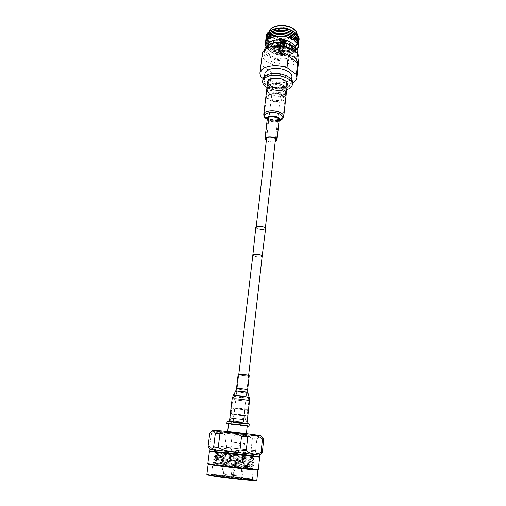 <?xml version="1.0" encoding="UTF-8"?>
<svg xmlns="http://www.w3.org/2000/svg" width="506" height="506" viewBox="0 0 506 506"><rect width="100%" height="100%" fill="white"/><g stroke="black" fill="none" stroke-linecap="round" stroke-linejoin="round"><path stroke-width="0.38" stroke-dasharray="2.53 1.9" d="M262.178 256.188C260.729 257.295 257.997 257.269 253.974 256.099L252.842 255.106M234.607 421.258L243.323 422.118L234.607 421.258M265.618 228.465C264.075 229.819 261.204 229.832 256.997 228.503L255.827 227.333M262.121 256.637C259.856 257.371 257.067 257.2 253.753 256.131L252.791 255.555M273.702 87.861L272.734 86.267C274.195 84.249 276.757 84.053 280.425 85.697L281.368 87.266C279.913 89.284 277.358 89.486 273.702 87.861M257.212 228.472L256.112 227.371C257.567 226.1 260.28 226.093 264.252 227.352L265.327 228.434C263.879 229.705 261.172 229.718 257.212 228.472M241.52 417.058L242.842 415.616L243.614 417.418L242.646 418.886L241.52 417.058M244.872 417.507L244.063 415.698L242.785 417.146L243.867 418.974L244.872 417.507M233.019 421.934L245.821 423.655L233.019 421.934M233.456 418.26L246.232 420.005L230.964 418.241L233.456 418.26M233.968 413.914C238.503 414.193 247.061 415.388 246.713 415.685L244.145 415.692C239.61 415.407 231.179 414.231 231.476 413.927L233.968 413.914M234.67 407.918C239.199 408.159 247.738 409.386 247.383 409.733L244.815 409.784C240.287 409.531 231.881 408.329 232.184 407.975L234.67 407.918M249.275 424.047L245.511 423.965C238.914 423.471 226.669 421.827 227.074 421.479M247.213 426.286L228.573 424.129M230.654 432.143L246.333 434.148L230.654 432.143M247.238 426.052L228.598 423.895M243.234 409.493L234.582 408.253L243.234 409.493M241.792 422.112L233.083 420.935L241.792 422.112M233.987 418.348L245.448 419.917L233.987 418.348M234.493 414.009L245.935 415.597L243.626 415.603L232.254 414.016L234.493 414.009M249.622 434.926L256.213 435.268C256.681 434.875 235.069 432.111 223.842 431.137L217.757 430.815C216.682 431.156 238.041 433.901 249.622 434.926M223.329 431.953C234.904 432.972 257.206 435.811 256.706 436.191L249.901 435.824C237.978 434.749 215.98 431.934 217.068 431.605L223.329 431.953M223.114 431.922C235.195 432.984 258.402 435.957 257.016 436.254L250.103 435.849C238.282 434.787 216.511 432.023 216.751 431.593L223.114 431.922M222.906 431.08C235.252 432.156 258.964 435.204 257.535 435.521L250.464 435.128C238.402 434.053 216.182 431.22 216.41 430.764L222.906 431.08M212.817 430.321C211.824 430.783 238.332 434.18 252.766 435.464L261.134 435.913M252.355 438.563L250.951 451.428L255.517 451.934L256.903 438.993L252.355 438.563C245.853 434.863 239.079 434.116 232.02 436.324L226.207 435.609C221.729 431.96 216.796 431.27 211.4 433.541L209.762 433.212M208.092 446.368L209.756 446.596L211.4 433.541M209.756 446.596C214.449 450.22 219.421 450.821 224.67 448.405L226.207 435.609M224.67 448.405L230.521 449.094L232.02 436.324M230.521 449.094C236.934 452.851 243.747 453.629 250.951 451.428M255.517 451.934C257.13 454.774 259.047 455.324 261.279 453.572M256.903 438.993C259.186 436.343 261.26 436.178 263.126 438.493M210.041 449.36L259.489 455.077M231.761 474.489L232.817 474.603L231.761 474.489M209.826 451.055L259.312 456.785M234.196 469.34L230.723 468.973L234.196 469.34M209.402 451.409L259.641 457.222M235.163 460.903L231.71 460.517L235.163 460.903M207.852 463.793L207.839 463.781C207.245 463.325 234.771 466.292 249.673 468.271L258.326 469.638M236.416 461.086L230.224 460.346L236.416 461.086M208.168 464.223L208.168 464.223C207.58 463.762 234.708 466.677 249.395 468.638L257.921 469.979M231.236 460.226L237.618 460.934L231.236 460.226M206.897 474.495L206.878 474.47C206.321 473.698 233.582 476.462 248.301 478.625L256.839 480.238M233.336 442.25L239.661 443.028L233.336 442.25M256.409 480.605L248.016 478.999C233.386 476.842 206.265 474.103 207.207 474.913M229.99 441.808L244.581 443.598L229.99 441.808M245.821 478.828C233.443 477 210.452 474.666 210.622 475.273L217.2 476.563C229.8 478.461 254.29 480.915 253.006 480.175L245.821 478.828M226.106 474.685L240.926 476.209L226.106 474.685M217.833 475.785C229.857 477.582 253.234 479.947 252.336 479.302L245.416 477.999C233.481 476.254 211.287 473.989 211.476 474.558L217.833 475.785M225.581 474.641L241.685 476.298L225.581 474.641M248.389 468.847L253.424 469.182L246.511 468.101L212.729 464.476L248.389 468.847M238.902 475.216L222.09 473.489L238.902 475.216M245.695 465.027L251.918 466.424C250.748 466.677 245.277 466.38 235.505 465.526L214.139 463.306L240.654 466.709L253.19 468.872L251.463 468.967L253.31 468.765C253.044 467.753 213.266 462.667 213.121 462.509L213.121 462.497C212.798 462.32 253.746 466.5 253.651 465.621L253.664 465.564C253.557 464.685 213.836 459.6 213.519 459.309L213.526 459.284C213.405 459.024 254.297 463.199 254.006 462.408L254.012 462.364C254.069 461.617 214.405 456.545 213.924 456.121L213.93 456.083C214.013 455.742 254.841 459.903 254.354 459.208L254.36 459.176C254.581 458.556 214.974 453.49 214.329 452.946L215.233 452.478L215.891 453.357L215.822 454.11C216.207 454.496 235.815 457.089 246.39 458.746L252.62 460.005C252.873 460.517 232.064 458.575 221.28 457.639L215.423 457.291L246.042 461.883L252.273 463.211C252.399 463.774 231.634 461.87 220.882 460.896L215.025 460.485L245.695 465.027M215.891 453.357L252.892 457.633L247.889 457.019L252.848 458.019C253.626 458.556 232.494 456.557 221.52 455.634L215.645 455.305L215.796 454.084L214.304 452.902M215.645 455.305C215.082 455.558 235.353 458.221 246.258 459.954L252.5 461.213C253.272 461.82 232.109 459.859 221.128 458.885L215.252 458.499L245.91 463.091L252.159 464.419C252.924 465.09 231.729 463.173 220.73 462.149L214.873 461.693L243.696 465.937C248.914 466.962 251.95 467.778 252.798 468.366L251.463 468.967M243.696 465.937L251.861 467.127L235.505 465.526M241.292 454.034L224.658 452.111L241.292 454.034M247.889 457.019L215.24 452.49L214.361 451.314L254.834 456.001L214.361 451.314M213.121 462.497L214.873 461.693L215.006 460.466M221.457 451.738L253.879 455.489L221.457 451.738M222.064 446.754L254.41 450.593L222.064 446.754M220.667 452.048L254.897 456.007L220.667 452.048M228.446 447.544L245.182 449.53L228.446 447.544M221.331 446.583L255.479 450.644L221.331 446.583M228.453 447.468L245.189 449.454L228.453 447.468M283.265 88.683C283.303 87.285 282.867 86.564 281.956 86.526L281.393 87.348C281.551 88.683 282.038 89.391 282.854 89.461L283.265 88.683M282.335 87.045L282.886 86.229C283.79 86.267 284.227 86.988 284.201 88.386L283.784 89.164C282.962 89.094 282.481 88.392 282.335 87.045M270.723 93.901C275.353 92.876 279.35 93.566 282.715 95.982C284.65 98.088 284.024 99.733 280.83 100.909C274.05 103.243 263.582 97.418 269.432 94.445L270.723 93.901M280.495 100.049C282.165 99.511 283.082 98.714 283.252 97.658L282.215 95.514C279.129 93.3 275.454 92.661 271.203 93.604L270.021 94.103L268.528 95.957C267.921 98.917 275.89 101.617 280.495 100.049M281.627 90.036C283.297 89.486 284.214 88.67 284.378 87.589C285.017 84.578 276.984 81.795 272.405 83.477C270.78 84.034 269.888 84.837 269.73 85.894C269.116 88.923 277.041 91.662 281.627 90.036M270.04 93.433C268.047 94.097 266.947 95.058 266.751 96.317C266.011 99.967 275.814 103.281 281.488 101.358C283.556 100.707 284.688 99.72 284.897 98.417C285.675 94.805 275.707 91.422 270.04 93.433M270.723 87.671C268.73 88.348 267.636 89.322 267.44 90.599C266.694 94.299 276.466 97.639 282.127 95.685C284.189 95.014 285.327 94.015 285.529 92.693C286.32 89.037 276.377 85.622 270.723 87.671M271.064 87.911C269.186 88.55 268.155 89.467 267.971 90.669C267.263 94.148 276.472 97.297 281.798 95.451C283.739 94.818 284.802 93.882 284.998 92.642C285.738 89.195 276.39 85.982 271.064 87.911M271.52 84.091C269.641 84.736 268.61 85.666 268.427 86.874C267.718 90.384 276.902 93.547 282.221 91.681C284.163 91.042 285.226 90.1 285.422 88.841C286.162 85.369 276.833 82.143 271.52 84.091M271.178 83.851C269.186 84.534 268.091 85.52 267.895 86.811C267.143 90.536 276.902 93.895 282.55 91.915C284.612 91.238 285.745 90.232 285.953 88.898C286.744 85.204 276.826 81.776 271.178 83.851M271.741 79.088C269.755 79.784 268.661 80.783 268.465 82.086C267.706 85.856 277.44 89.233 283.082 87.222C285.137 86.532 286.269 85.52 286.478 84.167C287.275 80.435 277.383 76.988 271.741 79.088M266.978 87.506C273.246 90.751 279.805 91.516 286.662 89.79L286.687 89.783M262.873 79.417C261.646 85.672 277.579 91.213 286.864 87.93C290.292 86.798 292.183 85.103 292.531 82.845M269.04 75.078C266.074 76.134 264.442 77.639 264.145 79.587C263.019 85.312 277.598 90.384 286.092 87.367C289.217 86.33 290.937 84.787 291.254 82.725C292.462 77.095 277.522 71.858 269.04 75.078M264.834 73.965C263.696 79.752 278.237 84.863 286.712 81.801C289.83 80.745 291.551 79.17 291.867 77.089M268.427 47.659C265.922 49.031 264.524 50.733 264.24 52.769C262.816 60.252 280.514 66.703 290.899 62.719C294.745 61.34 296.877 59.297 297.281 56.59C297.471 54.547 296.503 52.567 294.372 50.657M262.272 54.066C260.704 62.339 280.292 69.455 291.81 65.084C296.086 63.56 298.451 61.302 298.901 58.304M294.182 47.058C298.812 51.979 297.724 55.894 290.925 58.81C276.946 64.338 256.15 50.758 269.432 44.193M264.625 49.658C263.196 57.184 280.862 63.661 291.241 59.645C295.08 58.253 297.212 56.191 297.617 53.472M260.59 76.64L261.963 65.546L271.349 72.377L270.046 83.338C276.959 85.552 283.524 85.773 289.729 84.002L292.531 82.839M263.126 78.436L270.046 83.338M286.915 49.177L288.471 52.055C288.344 55.616 279.274 56.463 275.479 53.313L273.86 50.366C273.948 46.824 283.158 45.957 286.915 49.177M279.382 49.651L280.235 50.315L282.405 50.625L283.48 50.233L279.382 49.651L280.609 39.107L281.399 40.322L280.235 50.315M282.076 52.2L279.919 51.89L278.857 52.276L282.924 52.858L282.076 52.2L283.221 42.245L280.95 41.587L280.077 41.789L284.132 42.365L283.417 41.935L283.221 42.245M279.831 50.461L278.97 49.797L277.99 50.885L278.528 52.023L279.59 51.637L279.344 51.043L279.831 50.461L280.988 40.48L280.204 39.259L279.217 40.366L279.755 41.53L280.748 41.682L279.59 51.637M282.727 50.878L282.974 51.467L282.487 52.055L283.335 52.706L284.334 51.618L283.803 50.486L282.727 50.878L283.879 40.891L284.119 41.492L283.632 42.093L284.536 42.219L285.529 41.1L285.011 39.949L283.879 40.891M292.329 47.222C294.46 48.956 295.441 50.79 295.27 52.713C295.004 59.594 277.623 61.22 270.267 55.192C267.959 53.415 266.902 51.498 267.086 49.449C267.238 42.63 285.125 40.954 292.329 47.222M267.693 45.192L267.51 46.014C267.326 47.887 268.199 49.664 270.122 51.346L270.678 51.795C277.547 56.002 284.612 56.691 291.886 53.864C294.144 52.668 295.396 51.138 295.643 49.272L295.649 48.424M287.079 47.741C283.328 44.515 274.125 45.388 274.031 48.937L275.643 51.89C279.438 55.053 288.502 54.199 288.629 50.625L287.079 47.741M293.916 40.467C297.958 44.155 298.091 47.532 294.315 50.613C288.945 54.73 276.131 53.965 270.204 49.208L268.496 47.627C259.407 38.45 283.423 31.328 293.916 40.467M265.391 43.497C265.207 45.907 266.453 48.146 269.129 50.227C277.674 57.279 297.806 55.401 298.281 47.298M298.319 46.546C296.978 54.287 277.566 55.755 269.287 48.924C266.845 47.026 265.593 44.971 265.524 42.751M294.081 38.943C306.364 48.5 281.69 57.14 270.381 47.716C265.315 43.048 266.017 39.088 272.481 35.844C280.362 33.579 287.566 34.61 294.081 38.943M265.574 41.992C265.397 44.408 266.637 46.653 269.306 48.734C277.845 55.805 297.958 53.921 298.445 45.799M298.483 45.04C297.142 52.807 277.737 54.287 269.464 47.437C267.029 45.534 265.776 43.472 265.713 41.245M294.252 37.419C306.516 47.001 281.861 55.679 270.565 46.229C265.505 41.549 266.207 37.577 272.664 34.319C280.545 32.049 287.737 33.08 294.252 37.419M265.764 40.486C265.58 42.909 266.82 45.167 269.489 47.248C278.015 54.338 298.116 52.434 298.603 44.288M298.648 43.535C297.307 51.327 277.914 52.82 269.647 45.951C267.206 44.047 265.96 41.979 265.897 39.746M294.416 35.901C306.674 45.502 282.025 54.212 270.742 44.743C265.688 40.05 266.39 36.071 272.848 32.801C280.722 30.518 287.914 31.549 294.416 35.901M265.947 38.987C265.764 41.416 267.004 43.674 269.673 45.768C278.186 52.871 298.281 50.954 298.768 42.782M298.806 42.03C297.471 49.847 278.085 51.359 269.831 44.465C267.389 42.561 266.143 40.48 266.08 38.241M294.587 34.383C306.826 44.003 282.196 52.751 270.925 43.263C265.871 38.557 266.58 34.566 273.031 31.283C280.9 28.994 288.085 30.025 294.587 34.383M266.137 37.488C265.954 39.923 267.187 42.188 269.85 44.281C278.363 51.403 298.439 49.474 298.932 41.283M298.97 40.524C297.636 48.367 278.262 49.892 270.008 42.985C267.573 41.075 266.327 38.994 266.27 36.742M272.955 29.468C270.558 30.721 269.23 32.314 268.952 34.25C268.756 36.356 269.806 38.323 272.089 40.151C279.369 46.324 296.63 44.579 296.927 37.482C297.098 35.534 296.168 33.681 294.125 31.922M266.314 36.027C266.112 38.488 267.345 40.771 270.021 42.883C278.54 50.043 298.654 48.064 299.084 39.822M265.947 46.748L269.11 50.398C275.062 55.11 287.414 56.318 293.847 52.807L296.997 50.341M287.99 47.412C283.651 43.668 272.987 44.68 272.886 48.791L274.758 52.213C279.154 55.862 289.628 54.876 289.78 50.745L287.99 47.412M288.091 46.489C283.758 42.744 273.101 43.763 272.993 47.874L274.866 51.308C279.217 54.926 289.584 54.003 289.868 49.917L288.091 46.489M279.919 51.89L281.077 41.935M280.077 41.789L278.857 52.276M282.924 52.858L284.132 42.365M282.405 50.625L283.556 40.632L284.688 39.689L283.48 50.233M284.688 39.689L280.609 39.107M280.204 39.259L278.97 49.797M278.528 52.023L279.755 41.53M282.487 52.055L283.632 42.093M284.536 42.219L283.335 52.706M283.803 50.486L285.011 39.949M271.349 72.377L261.963 65.546M246.928 375.869C242.627 375.616 239.914 375.174 238.775 374.535L240.413 374.332C244.733 374.585 247.466 375.028 248.598 375.667L246.928 375.869M243.576 423.648L230.028 421.827L243.576 423.648M249.218 375.743L247.333 375.964C242.494 375.686 239.439 375.18 238.162 374.459M232.254 421.808L246.941 423.781L243.987 423.718C238.769 423.332 229.073 422.029 229.401 421.751L232.254 421.808M266.365 140.345L266.757 140.617C269.603 142.015 272.424 142.268 275.22 141.37M270.286 85.527C275.15 89.258 286.636 88.373 286.757 84.198C286.864 83.016 286.2 81.89 284.764 80.815C279.963 76.988 268.256 77.899 268.186 82.048C268.072 83.281 268.775 84.439 270.286 85.527M267.649 81.978C267.529 83.281 268.275 84.508 269.875 85.666C275.017 89.606 287.168 88.67 287.3 84.249M266.32 140.719L266.333 140.725C269.154 142.161 272.101 142.502 275.175 141.743M275.53 36.287C282.974 42.668 299.191 36.698 291.07 30.36C283.411 23.687 267.048 30.151 275.53 36.287M290.147 31.555C291.538 32.726 292.158 33.965 291.994 35.275C291.671 39.721 280.779 40.771 276.225 36.849L274.258 33.225C274.233 28.684 285.561 27.45 290.147 31.555M268.952 34.25L269.217 32.093C269.021 34.212 270.065 36.185 272.348 38.013C279.616 44.205 296.864 42.441 297.161 35.325L296.927 37.482M293.834 29.304C304.694 37.893 282.873 45.825 272.886 37.299C268.433 33.08 269.072 29.5 274.802 26.565C281.747 24.509 288.091 25.427 293.834 29.304M280.647 41.574L283.676 42.011M281.399 40.322L283.556 40.632M284.113 39.904L281.07 39.468M280.659 39.62L280.324 41.321M280.748 41.682L280.507 41.075L280.988 40.48M284.081 41.859L284.435 40.164M245.321 389.974C240.995 389.671 238.263 389.247 237.105 388.697L238.75 388.564C243.089 388.861 245.84 389.285 246.991 389.841L245.321 389.974M238.022 391.41C242.741 391.739 245.808 392.201 247.232 392.801L245.366 392.947C240.413 392.593 237.358 392.118 236.201 391.524L238.022 391.41M246.106 397.982C241.552 397.798 233.127 396.521 233.683 396.084L236.138 395.958C240.514 396.128 248.762 397.355 248.642 397.817L246.106 397.982M246.15 400.967C241.337 400.752 232.425 399.43 232.754 398.968L235.404 398.836C240.211 399.038 249.268 400.385 248.882 400.834L246.15 400.967M247.611 389.911L245.726 390.056C240.862 389.721 237.788 389.247 236.492 388.621M247.826 392.618L245.764 392.789C240.306 392.397 236.934 391.872 235.657 391.214M249.237 397.634L246.504 397.811C241.602 397.621 232.545 396.242 233.139 395.774M249.509 400.91L246.555 401.043C241.368 400.815 231.78 399.392 232.134 398.899M269.097 120.681C273.689 122.578 276.871 122.389 278.661 120.099L277.471 118.303C272.867 116.38 269.666 116.563 267.87 118.853L269.097 120.681M277.99 117.202C273.43 113.976 263.816 116.684 268.711 119.764L268.806 119.827C271.646 121.332 274.587 121.661 277.63 120.795C279.717 119.827 279.837 118.625 277.99 117.202M266.763 118.379C271.02 120.649 275.435 121.136 280.008 119.833C283.151 118.372 283.347 116.563 280.59 114.4C273.695 109.479 259.205 113.648 266.618 118.284L266.763 118.379M266.479 117.525C271.45 121.035 283.088 120.327 283.17 116.456C283.265 115.362 282.582 114.312 281.115 113.3C276.206 109.694 264.334 110.422 264.309 114.274C264.208 115.412 264.935 116.5 266.479 117.525M263.765 114.204C263.658 115.412 264.423 116.557 266.061 117.645C271.324 121.358 283.626 120.611 283.721 116.513M266.067 118.568L266.46 118.84C270.887 121.193 275.473 121.699 280.216 120.339M267.288 119.093L268.503 120.289C271.507 121.883 274.619 122.224 277.838 121.307L279.173 120.466M267.25 119.403L268.395 120.213L267.32 118.784L268.68 120.801C271.804 123.002 279.167 122.566 279.211 120.162L277.838 121.307L279.141 120.782M238.807 374.263L233.304 420.96M272.734 86.267L266.687 137.632M256.175 226.859L256.112 227.371M281.368 87.266L275.53 138.65M265.384 227.928L265.327 228.434M248.629 375.401L243.323 422.118M244.063 415.698L242.842 415.616M245.821 423.655L246.232 420.005M246.713 415.685L247.383 409.733M246.333 434.148L246.397 433.591M233.083 420.935L234.582 408.253M245.448 419.917L245.935 415.597M231.748 418.329L232.254 414.016M243.544 422.143L244.986 409.455M256.213 435.268L256.706 436.191M217.757 430.815L217.068 431.605M257.016 436.254L257.535 435.521M231.552 474.457L230.723 468.973L231.71 460.517M230.224 460.346L232.102 442.149M240.926 476.209L244.581 443.598M252.336 479.29L253.006 480.175M252.336 479.302L253.19 468.872M222.532 474.084L222.09 473.496L224.658 452.111M251.918 466.424L253.651 465.621M215.025 460.485L213.519 459.309M252.273 463.211L254.006 462.408M215.423 457.291L213.924 456.121M252.62 460.005L254.354 459.208M215.822 454.11L214.329 452.946M213.121 462.509L214.139 463.306L212.729 464.476L211.476 474.571L210.622 475.273M251.944 466.393L251.861 467.127L252.861 468.442M253.31 468.765L252.798 468.366M253.664 465.564L252.146 464.388M213.526 459.284L215.271 458.487M254.012 462.364L252.494 461.194M213.93 456.083L215.676 455.286M254.36 459.176L252.842 458.006M252.886 457.633L254.834 456.001M215.411 451.042L216.011 446.153M254.897 456.007L255.479 450.644M216.751 431.593L216.41 430.764M232.817 474.603L234.873 469.454L235.847 460.998M237.333 461.168L239.661 443.028M223.291 474.166L227.175 441.58M241.685 476.298L242.247 475.823L244.632 454.42M252.848 458.019L252.892 457.633M252.5 461.213L252.633 459.986M252.159 464.419L252.292 463.186M215.252 458.499L215.398 457.272M253.879 455.489L254.41 450.593M214.297 451.308L214.961 445.957M227.63 431.985L227.7 431.422M231.476 413.927L232.184 407.975M230.527 421.884L230.964 418.241M243.867 418.974L242.646 418.886M282.886 86.229L281.956 86.526M282.215 95.514L282.715 95.982M284.378 87.589L283.252 97.658M266.751 96.317L267.44 90.599M267.971 90.669L268.427 86.874M267.895 86.811L268.465 82.086M264.145 79.587L264.518 76.52M264.24 52.769L264.581 50.024M295.643 49.272L295.27 52.713M274.031 48.937L273.86 50.366M288.629 50.625L288.471 52.055M267.51 46.014L267.086 49.449M272.987 47.962L274.258 33.225C273.803 33.44 274.404 34.471 276.061 36.331C279.211 38.589 283.132 39.31 287.819 38.488C291.114 37.147 292.506 36.078 291.994 35.275L289.868 49.917M291.886 53.864L293.847 52.807M272.993 47.874L272.886 48.791M289.881 49.828L289.78 50.745M270.122 51.346L268.452 49.866M297.281 56.59L297.579 53.838M280.95 41.587L283.417 41.935M280.672 41.365L279.344 51.043M279.217 40.366L277.99 50.885M283.784 41.802L282.974 51.467M285.529 41.1L284.334 51.618M291.254 82.725L291.589 79.651M285.953 88.898L286.478 84.167M284.998 92.642L285.422 88.841M284.897 98.417L285.529 92.693M269.73 85.894L268.528 95.957M270.021 94.103L269.432 94.445M283.784 89.164L282.854 89.461M230.028 421.827L232.754 398.968L237.105 388.697L238.775 374.535M248.598 375.667L246.991 389.841L248.882 400.834L246.314 423.712M286.757 84.198L283.17 116.456C282.759 118.157 281.709 119.283 280.008 119.833L277.63 120.795L278.661 120.099L276.396 140.13M265.505 138.872L267.87 118.853L268.711 119.764L266.618 118.284C265.093 117.36 264.322 116.019 264.309 114.274L268.186 82.048"/><path stroke-width="0.76" d="M238.807 374.263L252.842 255.106C254.297 253.999 257.042 254.031 261.077 255.207L262.178 256.188L248.629 375.401M252.791 255.555L255.827 227.333C257.371 225.986 260.255 225.98 264.474 227.32L265.618 228.465L262.121 256.637M252.551 255.075C254.101 253.892 257.016 253.93 261.298 255.182L262.469 256.219M228.573 424.129L226.808 423.686L227.074 421.479L230.666 421.555C237.263 422.029 249.787 423.718 249.275 424.047L249.028 426.254L247.213 426.286M226.808 423.686L230.401 423.781C236.998 424.281 249.54 425.951 249.028 426.254M227.7 431.422L228.598 423.895L231.621 423.977L247.238 426.052L246.397 433.591M261.134 435.913L261.121 435.894C261.52 435.388 234.392 431.922 220.388 430.714L212.817 430.321M215.335 433.351C214.221 430.979 212.881 430.378 211.312 431.542L209.762 433.212L208.092 446.368L208.896 447.823C210.199 449.632 211.786 449.322 213.652 446.899L215.335 433.351L219.908 433.775L218.238 447.399L213.652 446.899M259.489 455.077L210.041 449.353L209.826 451.055L259.312 456.785L259.489 455.077L262.317 452.611L263.708 439.297L262.475 439.006C258.022 435.204 253.114 434.509 247.757 436.912L241.558 436.153C234.676 432.206 227.46 431.416 219.908 433.775M263.126 438.493L263.708 439.297M262.317 452.611L261.071 452.427L262.475 439.006M261.071 452.427C255.897 455.002 250.951 454.394 246.232 450.625L247.757 436.912M246.232 450.625L239.996 449.891L241.558 436.153M239.996 449.891C232.324 452.244 225.075 451.415 218.238 447.399M210.041 449.353L209.048 448.025M259.312 456.785L259.648 457.222L217.2 452.332L209.402 451.409L209.826 451.055M259.648 457.222L258.338 469.625C259.439 470.131 230.483 467.019 215.638 465.02L207.839 463.781L209.402 451.409M206.897 474.495L207.207 474.913L214.791 476.374C229.117 478.531 257.143 481.364 256.409 480.605L256.839 480.238L257.921 469.979C258.99 470.491 230.477 467.43 215.86 465.45L208.168 464.223L207.852 463.793M256.833 480.251C257.592 481.01 229.117 478.126 214.569 475.944L206.878 474.47L208.168 464.223M286.687 89.783C290.096 88.658 291.981 86.969 292.323 84.73C293.651 78.601 277.269 72.883 267.984 76.393C264.752 77.544 262.968 79.176 262.646 81.295C262.469 83.56 263.917 85.628 266.978 87.506M292.323 84.73L292.531 82.845C293.859 76.691 277.49 70.954 268.218 74.49C264.986 75.641 263.202 77.285 262.873 79.417L262.646 81.295M291.589 79.651L291.867 77.089C293.088 71.39 278.186 66.115 269.723 69.385C266.763 70.46 265.131 71.985 264.834 73.965L264.518 76.52M294.372 50.657L294.043 50.379C286.927 45.584 278.989 44.414 270.223 46.862L268.427 47.659M292.531 82.839C295.137 81.428 296.573 79.657 296.851 77.532L298.901 58.304C299.116 55.932 297.92 53.649 295.327 51.467C289.508 46.463 276.529 44.534 268.876 47.558L267.32 48.228C264.29 49.759 262.608 51.707 262.272 54.066L259.882 73.256L260.59 76.64L263.126 78.436M269.432 44.193L271.077 43.459C279.432 41.094 287.029 42.2 293.859 46.786L294.182 47.058M297.579 53.838L297.617 53.472C297.813 51.27 296.712 49.171 294.309 47.166C287.199 42.396 279.299 41.239 270.602 43.706L269.287 44.269C266.491 45.673 264.935 47.469 264.625 49.658L264.581 50.024M296.851 77.532L296.364 74.705L297.623 62.915C296.459 58.114 293.366 55.717 288.35 55.723L287.016 67.652C279.729 65.268 272.892 65.059 266.504 67.032C262.5 68.506 260.293 70.581 259.882 73.256M296.364 74.705L287.016 67.652M295.649 48.424C295.491 46.773 294.511 45.211 292.715 43.744C285.934 37.817 269.135 38.861 267.693 45.192M298.281 47.298L298.293 47.21C298.496 44.952 297.364 42.795 294.897 40.746C286.516 33.32 265.58 35.344 265.403 43.408L265.391 43.497M265.524 42.751L265.561 42.087C265.745 34.003 286.668 31.967 295.042 39.411C297.503 41.46 298.635 43.624 298.432 45.894L298.319 46.546M298.445 45.799L298.458 45.704C298.654 43.434 297.528 41.271 295.061 39.215C286.693 31.77 265.77 33.813 265.587 41.903L265.574 41.992M265.713 41.245L265.751 40.581C265.935 32.473 286.845 30.423 295.213 37.88C297.667 39.942 298.799 42.106 298.597 44.383L298.483 45.04M298.603 44.288L298.616 44.193C298.818 41.916 297.692 39.753 295.232 37.691C286.87 30.227 265.96 32.283 265.776 40.398L265.764 40.486M265.897 39.746L265.935 39.082C266.124 30.948 287.022 28.88 295.377 36.362C297.832 38.424 298.964 40.594 298.761 42.877L298.648 43.535M298.768 42.782L298.78 42.687C298.983 40.404 297.857 38.235 295.396 36.173C287.041 28.69 266.15 30.758 265.96 38.892L265.947 38.987M266.08 38.241L266.124 37.577C266.314 29.424 287.199 27.343 295.542 34.838C297.996 36.906 299.122 39.082 298.919 41.372L298.806 42.03M298.932 41.283L298.938 41.188C299.147 38.899 298.021 36.717 295.567 34.648C287.218 27.153 266.339 29.234 266.143 37.393L266.137 37.488M266.27 36.742L266.308 36.084C266.504 27.906 287.37 25.806 295.713 33.32C298.16 35.395 299.286 37.577 299.084 39.873L298.97 40.524M294.125 31.922L293.815 31.669C287.37 27.526 280.533 26.736 273.31 29.297L272.955 29.468M299.084 39.822L299.09 39.772C299.299 37.476 298.173 35.287 295.719 33.213L295.472 33.017C289.856 28.387 277.914 27.001 271.393 30.227C268.351 31.695 266.662 33.611 266.32 35.977L266.314 36.027M296.997 50.341L298.274 47.387C298.477 45.123 297.345 42.972 294.878 40.923C286.497 33.497 265.555 35.521 265.378 43.579L265.947 46.748M297.623 62.915L288.35 55.723M240.002 374.231C244.866 374.516 247.94 375.016 249.218 375.743L247.611 389.911C246.314 389.285 243.222 388.81 238.332 388.475L236.492 388.621L238.162 374.459L240.002 374.231M275.22 141.37L276.396 140.13L275.182 138.41C270.527 136.557 267.301 136.709 265.505 138.872L266.365 140.345M263.765 114.204C263.79 110.131 276.358 109.359 281.551 113.173C283.094 114.242 283.822 115.355 283.721 116.513L287.3 84.249C287.408 83.003 286.706 81.814 285.194 80.675C280.115 76.627 267.718 77.589 267.649 81.978L263.765 114.204C263.708 116.026 264.474 117.481 266.067 118.568M275.175 141.743L276.946 140.187L275.612 138.302C272.468 136.152 264.954 136.525 264.948 138.802L266.32 140.719M297.18 34.623C297.085 32.865 296.111 31.214 294.271 29.658C287.478 23.529 270.577 24.788 269.356 31.404C270.413 24.63 287.269 23.099 294.169 29.335C296.092 30.942 297.098 32.707 297.186 34.629M236.492 388.621L235.657 391.214L237.662 391.081C242.874 391.448 246.264 391.96 247.826 392.618L249.237 397.634C249.369 397.134 240.489 395.812 235.777 395.635L233.139 395.774L232.134 398.899L234.98 398.753C240.16 398.968 249.926 400.423 249.509 400.91L249.237 397.634M279.141 120.782L280.216 120.339C283.474 118.828 283.67 116.956 280.811 114.717C273.657 109.612 258.617 113.926 266.301 118.733L267.25 119.403M279.173 120.466C279.957 119.511 279.635 118.53 278.211 117.519C274.341 114.723 265.252 116.064 267.288 119.093M276.946 140.187L279.211 120.162L277.895 118.183C274.796 115.944 267.339 116.386 267.32 118.784L264.948 138.802M266.687 137.632L256.175 226.859M275.53 138.65L265.384 227.928M212.836 430.302L211.312 431.542M261.121 435.894L263.329 438.753M257.921 469.979L258.326 469.638M268.812 47.463L267.32 48.228M269.812 44.003L269.287 44.269M273.31 29.297L271.393 30.227M293.815 31.669L295.472 33.017M293.859 46.786L294.309 47.166M294.043 50.379L295.327 51.467M246.979 423.497L249.509 400.91M229.439 421.466L232.134 398.899M235.657 391.214L233.139 395.774M247.826 392.618L247.611 389.911M283.721 116.513C283.328 118.391 282.158 119.663 280.216 120.339"/></g></svg>
